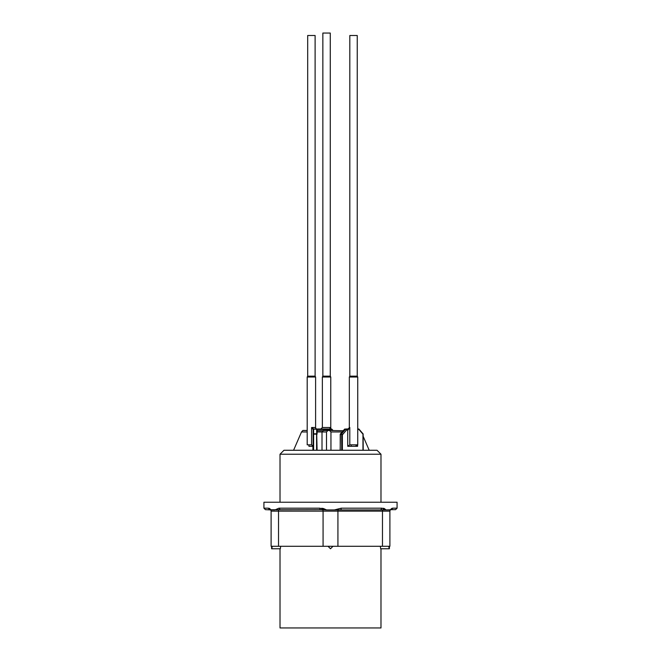 <?xml version="1.0" encoding="UTF-8"?>
<svg xmlns="http://www.w3.org/2000/svg" width="661" height="661" viewBox="0 0 661 661"><rect width="100%" height="100%" fill="white"/><g stroke="black" fill="none" stroke-linecap="round" stroke-linejoin="round"><path stroke-width="0.99" d="M263.929 508.177L268.234 508.177L271.002 509.92L265.416 509.656L263.929 508.177L263.929 502.236L397.071 502.236L397.071 508.177L392.766 508.177L391.378 509.656L389.973 509.92L386.115 509.92L384.248 508.499M388.825 546.283L389.122 548.762L389.346 546.283L389.122 548.762L380.662 548.762L380.323 546.283M332.979 546.283L330.5 548.762L328.021 546.283M272.175 546.283L271.878 548.762L280.338 548.762L280.677 546.283L280.338 548.762M271.878 548.762L271.688 546.283L271.878 548.762M380.876 509.656L382.025 508.177L386.107 509.92L326.608 509.928L319.998 509.656L319.759 508.177L326.608 509.92L323.353 508.499M323.32 508.491L321.692 508.259M276.174 509.887L277.397 509.821M386.107 509.92L390.833 509.763A1.487 1.487 0 0 0 389.891 511.143L382.471 511.143A1.487 0.744 90 0 1 382.942 509.763L383.504 509.813M384.801 509.887L385.305 509.904M384.223 508.491L383.24 508.259M397.071 508.177L395.584 509.656L391.378 509.656M319.998 509.656L270.167 509.763A1.487 1.487 0 0 1 271.109 511.143L271.109 546.283L389.891 546.283L389.891 511.143M269.605 508.499L270.993 509.912L274.885 509.928L278.975 508.177L280.124 509.656M278.975 508.177L319.759 508.177M334.383 509.928L341.241 508.177L341.002 509.656M341.241 508.177L382.025 508.177M389.99 509.928L392.064 508.251M280.016 548.762L280.016 627.95L380.984 627.95L380.984 548.762M330.946 450.265L330.946 431.955L329.467 430.468L323.485 430.468L322.006 431.955L326.493 431.955L326.493 450.265M322.006 450.265L322.006 431.955L317.09 431.955M312.917 446.307L312.917 450.265M317.09 430.683L317.09 431.542M317.305 430.741L323.212 430.741M329.467 430.468L343.133 430.741M327.98 430.468L326.493 431.955M293.575 450.265L301.507 431.955L307.191 431.955M301.507 431.955L302.895 430.468L307.191 430.468M363.203 436.409L369.202 450.265M330.946 431.955L342.084 431.955M283.974 450.265L377.026 450.265L380.984 454.223L280.016 454.223L283.974 450.265M380.984 502.236L380.984 454.223M269.589 508.491L268.936 508.251M269.622 509.656L268.234 508.177M330.277 33.05L322.857 33.05L322.857 376.159L330.277 376.159L330.277 33.05M321.709 429.476L317.47 429.476L317.718 428.981L325.98 428.981L325.733 429.476L321.709 429.476L321.957 428.981M325.98 428.981L331.285 428.981A0.992 0.859 -90 0 1 331.888 429.27L329.368 429.476L330.897 429.27L331.929 430.468M329.889 429.237L330.12 427.502L330.046 428.981M332.062 429.476L332.921 430.468M317.09 429.923L317.412 429.129A0.496 0.43 90 0 1 317.677 428.989M320.874 428.981L322.361 427.502L330.12 427.502L329.889 428.981M357.246 35.504L349.818 35.504L349.818 376.159L357.246 376.159L357.246 35.504M351.14 446.307L351.28 444.82M349.801 444.82L357.741 444.82L357.741 377.018L349.33 377.018L349.33 427.502L349.801 427.502L348.099 429.972L347.843 428.981L346.1 428.981L347.843 428.981L349.801 427.502L349.801 444.82L347.744 446.307L357.593 446.307L356.874 445.01M358.997 429.105A0.496 0.496 0 0 0 358.733 428.989A0.496 0.43 -90 0 1 358.973 429.129L363.013 433.79A0.496 0.43 -90 0 1 363.137 434.137L359.047 429.154L357.741 428.981L358.675 428.981M344.505 429.27L345.042 429.476L344.505 429.27L340.721 433.641L341.704 433.641L345.488 429.27L344.505 429.27L346.1 428.981A0.992 0.496 90 0 1 346.595 429.972L345.488 429.27A0.992 0.859 -90 0 1 346.1 428.981M340.721 433.641L340.398 434.839L340.423 433.88L344.86 428.981M347.744 446.307L347.744 429.972L346.595 429.972L342.381 434.839L341.704 433.641L341.704 434.343L340.217 434.343L340.398 434.839M342.381 450.265L342.381 434.839L341.704 434.343L341.704 450.265M315.107 35.504L307.687 35.504L307.687 376.159L315.107 376.159L315.107 35.504M308.927 444.82L308.927 446.307L313.132 446.307L311.579 444.82L311.579 427.502L313.628 428.981L313.132 429.476A0.496 0.496 0 0 1 313.628 428.981A0.496 0.496 0 0 0 313.132 429.476L313.132 434.137L313.132 429.476L311.579 427.502L315.603 427.502A1.487 1.487 0 0 0 316.718 428.939A0.496 0.496 0 0 1 317.09 429.419L316.718 428.939M313.074 445.902L312.86 445.448M313.099 429.476A0.496 0.479 90 0 1 313.578 428.981L316.594 428.981A0.496 0.496 0 0 1 317.09 429.476L317.09 434.137L313.132 434.137L313.132 450.265L313.132 434.839M317.33 429.229L313.628 429.129L313.628 433.79L313.132 434.137M316.594 450.265L316.594 433.79L313.628 433.79L313.628 450.265M317.09 450.265L316.594 428.981M315.603 427.502L315.603 377.018L307.191 377.018L307.191 444.82L311.579 444.82M315.603 377.018L315.107 376.159M382.471 546.283L382.471 511.143L337.928 511.143L337.928 546.283M338.391 509.763A1.487 0.744 -90 0 0 337.928 511.143L278.529 511.143L278.529 546.283M323.072 546.283L323.072 511.143A1.487 0.744 -90 0 0 322.609 509.763M278.058 509.763A1.487 0.744 -90 0 1 278.529 511.143L271.109 511.143M330.227 430.468L329.368 429.476L325.733 429.476M330.773 428.981L330.773 377.018L322.361 377.018L322.361 427.502M362.955 450.265L362.955 434.137L358.923 429.476L357.741 429.476M357.593 444.82L357.593 446.307M363.137 434.137L363.137 450.265M340.217 434.343L340.217 450.265M347.248 428.981A0.992 0.496 90 0 1 347.744 429.972L348.099 429.972M271.605 548.762L271.605 546.283M389.395 548.762L389.395 546.283M280.016 502.236L280.016 454.223M331.285 428.981A0.992 0.992 0 0 1 332.029 429.328L333.02 430.468M317.668 428.989A0.496 0.496 0 0 0 317.346 429.154L317.09 429.452M330.277 376.159L330.773 377.018M322.857 376.159L322.361 377.018M356.006 444.82L356.006 446.307M340.415 433.88L340.151 450.265M363.129 433.88L363.203 450.265M357.246 376.159L357.741 377.018M349.33 377.018L349.818 376.159M349.33 427.502L348.727 428.692M307.191 377.018L307.687 376.159"/></g></svg>
